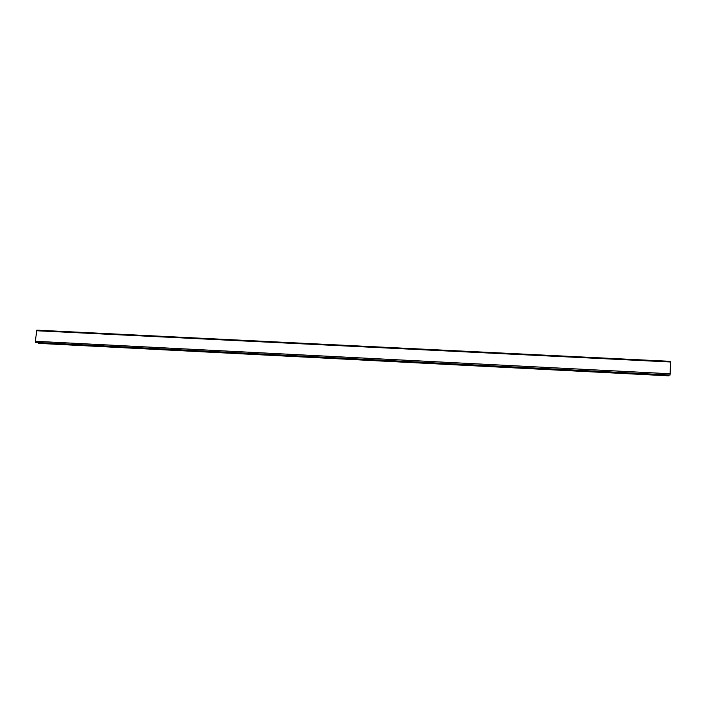 <?xml version="1.0" encoding="UTF-8"?>
<svg xmlns="http://www.w3.org/2000/svg" width="706" height="706" viewBox="0 0 706 706"><rect width="100%" height="100%" fill="white"/><g stroke="black" fill="none" stroke-linecap="round" stroke-linejoin="round"><path stroke-width="1.06" d="M38.159 342.586L38.609 343.372M668.767 375.821L669.023 375.001M670.047 375.045L670.594 361.348L36.836 330.161L35.309 341.28L35.838 342.463M35.794 342.472L670.082 375.045L35.759 342.463M668.856 375.804L38.406 343.337M668.811 375.83L38.495 343.363M670.7 362.01L36.483 330.743M670.365 373.774L35.309 341.28M670.126 375.018L35.662 342.428M38.548 343.372L668.794 375.839M36.836 330.161L670.594 361.348"/></g></svg>
